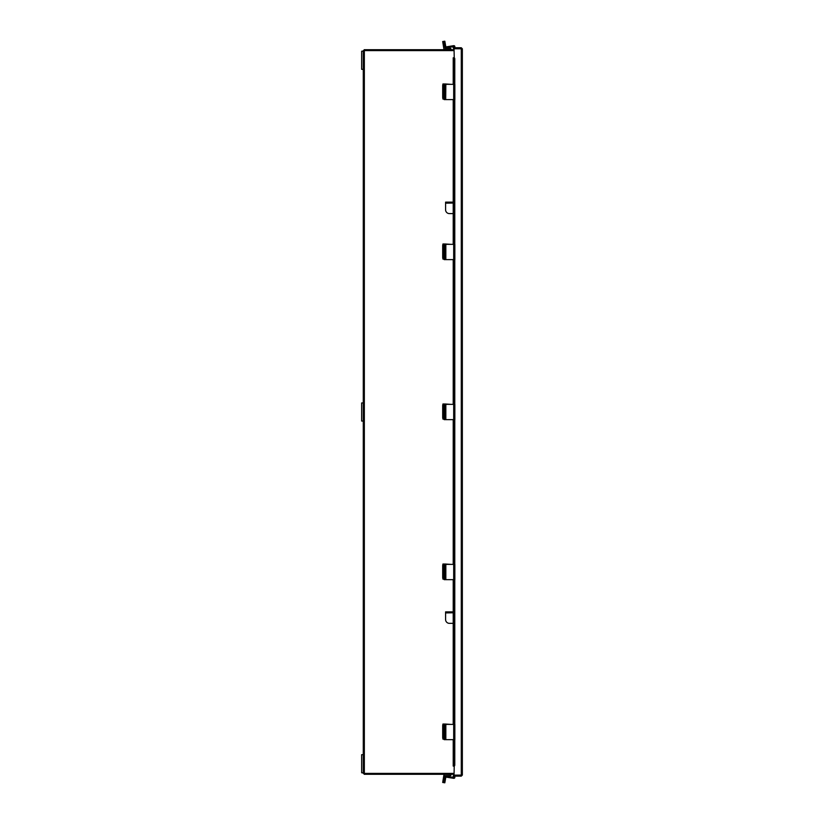 <?xml version="1.0" encoding="UTF-8"?>
<svg xmlns="http://www.w3.org/2000/svg" width="824" height="824" viewBox="0 0 824 824"><rect width="100%" height="100%" fill="white"/><g stroke="black" fill="none" stroke-linecap="round" stroke-linejoin="round"><path stroke-width="1.24" d="M454.045 50.594L363.281 50.594L363.281 754.681L361.654 754.681L361.654 772.799L363.281 772.799L363.281 754.681L361.654 754.681M361.654 772.799L363.281 772.799L363.281 773.406L454.045 773.406M454.23 57.804L454.045 48.74L462.346 48.812L462.346 775.075L454.045 775.147L454.23 766.083M462.346 775.075L461.286 776.136L454.045 776.136L454.045 775.23A1.009 1.009 0 0 0 453.354 776.754L454.23 776.136M461.286 776.136L461.286 775.23L454.045 775.23M454.127 57.793L454.168 57.793A1.205 0.608 90 0 1 454.776 59.009L453.993 59.009A1.205 0.608 -90 0 0 453.385 57.793M462.346 48.812L461.286 47.751L454.045 47.751L454.045 48.657L461.44 48.812M461.286 47.751L461.286 48.657M454.045 48.637A1.009 1.009 0 0 1 453.354 47.133L453.993 46.041L454.776 46.494L454.23 47.751M453.993 764.878L454.776 764.878A1.205 0.608 90 0 1 454.168 766.093L453.385 766.093A1.205 0.608 -90 0 0 453.993 764.878L453.993 739.674M453.993 724.399L453.993 579.653M453.993 564.378L453.993 419.643M453.993 404.357L453.993 259.622M453.993 244.347L453.993 99.601M453.993 84.326L453.993 59.009M454.776 764.878L454.776 739.674M454.776 724.399L454.776 579.653M454.776 564.378L454.776 419.643M454.776 404.357L454.776 259.622M454.776 244.347L454.776 99.601M454.776 84.326L454.776 59.009M454.168 776.352L454.776 777.393L453.993 777.846L453.385 776.805M450.841 774.303L450.841 775.559L445.042 775.652L443.93 782.656L442.694 782.46L443.806 775.456A1.36 1.36 0 0 1 445.145 774.303M442.694 782.46L443.93 782.656L444.826 777.032A0.999 0.999 0 0 1 445.969 776.198L453.756 777.434M454.601 776.136L454.827 777.104A0.999 0.999 0 0 1 453.694 778.319L445.836 777.084L444.816 782.8L443.93 782.656L444.816 782.8M453.684 46.587L445.969 47.802A0.999 0.999 0 0 1 444.826 46.968L445.145 48.441L450.841 48.441L450.841 49.697M444.826 46.968L444.167 42.827L442.931 43.023L443.806 48.544A1.36 1.36 0 0 0 445.145 49.697M442.931 43.023L442.694 41.54L443.93 41.344L442.694 41.54M445.053 42.694L444.167 42.827L443.93 41.344L444.816 41.2L445.836 46.916L453.694 45.681A0.999 0.999 0 0 1 454.827 46.896L454.621 47.751M454.045 774.303L364.187 774.303L364.187 773.406M364.187 50.594L364.187 49.697L454.045 49.697M445.836 99.601L453.694 99.601L453.694 84.326L445.702 84.326L445.702 99.601L445.836 84.326M445.702 99.601L444.167 99.601L443.93 98.097L443.93 85.83L444.167 84.326L445.702 84.326M445.516 92.793L445.259 98.746L445.012 92.793M450.841 84.326L445.042 83.955L444.816 85.83L443.93 85.83M443.93 98.097L444.816 98.097L444.816 85.83M444.816 98.097L445.053 99.601M453.694 84.326L454.848 84.326L454.848 99.601L453.694 99.601M443.982 99.055L442.931 99.055L442.694 97.541L442.694 85.459L442.931 83.955L445.042 83.955M444.167 83.955L443.93 85.459L442.694 85.459M442.694 97.541L443.93 97.541L443.93 85.459M453.221 623.346L449.389 623.346A3.801 3.801 0 0 1 445.588 619.545L445.588 612.932L453.221 612.778L445.588 612.932M445.588 612.778L445.588 611.871L453.19 611.871L453.19 612.778M361.654 51.201L363.281 51.201L361.654 51.201L361.654 69.319L363.281 69.319L361.654 69.319M450.841 244.347L445.042 243.976L445.702 244.347L445.702 259.622L453.694 259.622L453.694 244.347L445.702 244.347M443.982 259.066L442.931 259.066L442.694 257.562L442.694 245.48L442.931 243.976L445.042 243.976M444.167 243.976L443.93 245.48L442.694 245.48M442.694 257.562L443.93 257.562L443.93 245.48M450.841 404.357L445.042 403.987L445.702 404.357L445.702 419.643L453.694 419.643L453.694 404.357L445.702 404.357M443.982 419.086L442.931 419.086L442.694 417.572L442.694 405.501L442.931 403.987L445.042 403.987M444.167 403.987L443.93 405.501L442.694 405.501M442.694 417.572L443.93 417.572L443.93 405.501M450.841 564.378L445.042 564.007L445.702 564.378L445.702 579.653L453.694 579.653L453.694 564.378L445.702 564.378M443.982 579.107L442.931 579.107L442.694 577.593L442.694 565.521L442.931 564.007L445.042 564.007M444.167 564.007L443.93 565.521L442.694 565.521M442.694 577.593L443.93 577.593L443.93 565.521M450.841 724.399L445.042 724.028L445.702 724.399L445.702 739.674L453.694 739.674L453.694 724.399L445.702 724.399M443.982 739.118L442.931 739.118L442.694 737.614L442.694 725.532L442.931 724.028L445.042 724.028M444.167 724.028L443.93 725.532L442.694 725.532M442.694 737.614L443.93 737.614L443.93 725.532M444.167 244.347L445.053 244.347L444.816 245.851L443.93 245.851L444.167 244.347M445.702 259.622L444.167 259.622L443.93 258.108L443.93 245.851M445.516 252.814L445.259 258.767L445.012 252.814M443.93 258.108L444.816 258.108L444.816 245.851M444.816 258.108L445.053 259.622M453.694 244.347L454.848 244.347L454.848 259.622L453.694 259.622M444.167 404.357L445.053 404.357L444.816 405.872L443.93 405.872L444.167 404.357M445.702 419.643L444.167 419.643L443.93 418.128L443.93 405.872M445.516 412.834L445.259 418.777L445.012 412.834M443.93 418.128L444.816 418.128L444.816 405.872M444.816 418.128L445.053 419.643M453.694 404.357L454.848 404.357L454.848 419.643L453.694 419.643M444.167 564.378L445.053 564.378L444.816 565.892L443.93 565.892L444.167 564.378M445.702 579.653L444.167 579.653L443.93 578.149L443.93 565.892M445.516 572.855L445.259 578.798L445.012 572.855M443.93 578.149L444.816 578.149L444.816 565.892M444.816 578.149L445.053 579.653M453.694 564.378L454.848 564.378L454.848 579.653L453.694 579.653M444.167 724.399L445.053 724.399L444.816 725.903L443.93 725.903L444.167 724.399M445.702 739.674L444.167 739.674L443.93 738.17L443.93 725.903M445.516 732.866L445.259 738.819L445.012 732.866M443.93 738.17L444.816 738.17L444.816 725.903M444.816 738.17L445.053 739.674M453.694 724.399L454.848 724.399L454.848 739.674L453.694 739.674M363.281 402.946L361.654 402.946L361.654 421.054L363.281 421.054M453.221 213.591L449.389 213.591A3.801 3.801 0 0 1 445.588 209.79L445.588 203.188L453.221 203.034L445.588 203.188M445.588 203.034L445.588 202.127L453.19 202.127L453.19 203.034M364.342 773.406L364.342 50.594M461.286 48.74L461.286 775.147M454.168 47.535L453.385 47.081M453.354 766.093L453.354 739.674M453.354 724.399L453.354 579.653M453.354 564.378L453.354 419.643M453.354 404.357L453.354 259.622M453.354 244.347L453.354 99.601M453.354 84.326L453.354 57.793M442.931 780.977L445.053 781.307M454.827 99.601L454.827 84.326M445.836 259.622L445.836 244.347M454.827 259.622L454.827 244.347M445.836 419.643L445.836 404.357M454.827 419.643L454.827 404.357M445.836 579.653L445.836 564.378M454.827 579.653L454.827 564.378M445.836 739.674L445.836 724.399M454.827 739.674L454.827 724.399M453.221 57.793L453.221 84.326M453.221 99.601L453.221 244.347M453.221 259.622L453.221 404.357M453.221 419.643L453.221 564.378M453.221 579.653L453.221 724.399M453.221 739.674L453.221 766.093"/></g></svg>
